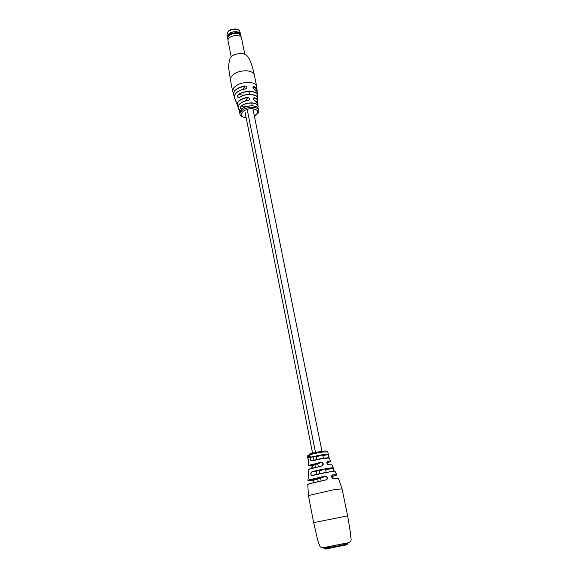 <?xml version="1.0" encoding="UTF-8"?>
<svg xmlns="http://www.w3.org/2000/svg" width="578" height="578" viewBox="0 0 578 578"><rect width="100%" height="100%" fill="white"/><g stroke="black" fill="none" stroke-linecap="round" stroke-linejoin="round"><path stroke-width="0.87" d="M257.145 129.884L312.019 401.941M252.283 105.803L251.733 103.014M249.978 94.351L249.4 91.44M326.238 472.472L325.501 468.866M323.391 458.397L322.669 454.77M322.127 452.112L317.271 428.016M235.087 99.113C235.557 98.946 235.896 99.9 236.12 101.959L234.473 97.877M236.236 102.653L238.064 106.453L237.125 105.008L237.768 102.147C239.74 99.64 243.092 98.022 247.832 97.277C250.122 98.144 250.252 99.178 248.215 100.384C243.757 101.114 240.593 102.653 238.736 105.008L238.107 107.703L239.646 111.344L238.83 109.119C239.408 108.96 239.668 109.914 239.61 111.973L239.668 112.862M240.304 110.803L240.607 112.089L240.412 110.803M240.419 112.038L239.863 110.766L240.246 112.732L240.094 111.352L240.426 112.378L240.535 111.857M240.029 112.883L239.711 111.157L240.173 112.5M257.73 98.694L256.697 96.382C255.837 96.093 257.47 95.594 251.076 94.395C246.633 94.214 242.695 95.204 239.241 97.371L239.213 97.451C237.471 97.603 237.125 96.649 238.172 94.582L237.724 96.808L239.119 97.458M252.651 105.832C248.504 105.709 244.92 106.677 241.893 108.751L241.835 108.823C240.347 108.953 240.087 107.999 241.055 105.955L240.629 108.18L241.842 108.765M241.864 108.743L241.864 108.743C244.906 106.67 248.504 105.695 252.665 105.817M254.407 75.436L256.69 86.49M240.715 110.868L240.788 110.391L241.228 111.337L240.751 110.203L240.824 111.792L240.715 110.868M256.668 86.382L256.711 86.599C256.061 84.236 253.605 82.835 249.335 82.394C242.16 82.286 236.857 84.251 233.433 88.282L232.645 91.411L234.263 96.208L233.454 94.705L234.198 91.469C236.294 88.687 239.921 86.823 245.058 85.884C247.413 86.635 247.557 87.639 245.484 88.918C240.549 89.85 237.074 91.642 235.058 94.301L234.35 97.516C234.581 93.036 238.288 90.146 245.469 88.86L245.484 88.918M254.32 89.525L254.414 89.576C252.687 88.029 252.543 87.025 253.98 86.563L253.316 86.686L253.352 88.636M257.954 104.062L254.927 100.832C253.135 99.373 252.998 98.347 254.537 97.74L253.858 97.906C253.178 98.997 253.504 99.958 254.84 100.782L256.025 101.323M241.828 110.781L241.38 109.618L241.257 110.868L241.662 110.766M238.172 94.582C241.806 92.234 245.982 91.158 250.715 91.353C254.884 91.772 257.181 93.137 257.622 95.449L257.528 97.581L257.629 95.97L256.162 95.941M235.391 93.853C237.493 91.389 240.853 89.727 245.469 88.875L246.387 88.463C247.276 87.061 246.835 86.245 245.079 86.021L242.695 89.496M249.053 99.987L249.067 99.972C249.978 98.607 249.566 97.754 247.839 97.415L245.354 100.926M239.169 109.004L239.646 111.272M241.488 110.897L241.532 110.225L241.59 110.897M254.363 89.511L254.363 89.511C252.969 88.109 252.615 87.17 253.316 86.686L252.991 87.141M241.055 105.955C244.176 103.787 247.904 102.768 252.225 102.898C255.736 103.224 257.694 104.329 258.113 106.222L258.091 107.082L257.044 107.067M239.01 108.989L239.01 108.996C238.996 108.519 240.014 110.557 239.61 111.922L239.61 111.973M238.83 109.119L239.306 109.213M238.931 104.734C240.831 102.494 243.916 101.027 248.193 100.334L248.215 100.384M247.832 97.277L247.839 97.415C239.205 99.38 235.954 102.371 238.078 106.403M257.629 95.948L257.485 92.892L254.414 89.576M245.058 85.884L245.079 86.021C235.932 88.275 232.334 91.649 234.271 96.136M328.81 464.864C326.606 463.809 326.238 462.588 327.697 461.179L327.661 461.338C326.346 462.263 326.548 463.39 328.239 464.734L331.96 464.907L333.34 467.949M309.447 483.634L326.556 479.718L327.437 477.717L325.804 476.286L325.074 476.286L307.937 480.556L309.432 479.754L325.067 476.12C327.74 476.698 328.253 477.927 326.606 479.798L309.367 483.75L307.771 484.559L308.428 495.548L333.174 489.855L342.053 488.829L338.441 478.425L333.73 478.627C331.555 477.775 331.064 476.547 332.263 474.943L336.728 474.762M325.66 469.582L333.152 468.39L334.33 471.446L333.224 468.339M328.925 457.87L328.304 454.481L328.781 457.552M325.067 476.12L309.562 479.892C306.896 480.853 307.886 481.041 312.525 480.448L314.013 482.11M311.549 465.796L320.826 462.241C323.615 462.985 323.983 464.221 321.939 465.933L323.138 463.802L321.505 462.378L309.779 465.095C307.828 465.868 308.421 466.099 311.549 465.796L313.052 467.443M307.958 457.473L308.623 457.48L308.594 455.674M308.565 457.436L308.833 457.025M343.086 493.807L346.677 511.227M308.428 473.028L308.536 472.833C308.999 473.808 308.927 475.13 308.32 476.799L307.944 480.426M307.857 458.354L307.857 458.354C308.435 459.286 308.587 460.558 308.312 462.154L308.493 465.586M330.479 461.193L329.417 458.058L323.723 458.347L311.766 460.854C309.909 460.059 309.75 458.788 311.296 457.025L322.827 454.611L328.362 454.359L327.769 451.866L322.278 452.09C316.426 453.029 311.824 454.084 308.479 455.262L307.453 456.15M336.692 474.683L335.189 471.655C335.175 471.258 332.776 471.431 327.979 472.183L311.918 475.564C310.372 474.632 310.444 473.303 312.134 471.569L326.722 468.505C331.136 467.826 333.361 467.674 333.398 468.057L332.805 467.999C332.372 467.66 318.948 469.777 312.221 471.713L311.976 471.821C310.603 473.584 310.603 474.798 311.983 475.463C319.432 473.368 334.973 470.702 335.045 471.496M307.944 457.653L308.117 455.811L308.623 457.48M309.172 456.931L308.71 455.58L309.093 457.039L309.136 455.435L309.714 457.754M308.71 455.58L308.775 456.757L309.729 457.87M309.873 457.494L309.367 455.616L310.025 456.403L309.678 457.74L310.191 456.324L309.418 455.558M309.887 457.74L310.364 456.309L309.635 455.269M308.681 457.393L308.399 455.702M307.706 457.155L307.518 456.129M307.821 457.812L307.482 456.136M307.641 457.003L307.568 456.259L307.641 457.003M328.99 457.877L328.188 454.691L322.82 455.5M322.806 455.435L328.217 454.626C329.583 453.535 317.813 455.291 311.398 457.147L311.137 457.249C310.162 458.26 310.104 459.365 310.957 460.579M334.294 471.446L333.109 468.469L325.667 469.647M336.75 474.798L332.242 475.102C331.158 476.193 331.447 477.32 333.094 478.497L333.73 478.627M331.613 476.691C338.065 474.935 338.267 474.415 332.22 475.116L332.155 475.138M326.787 462.834C331.273 461.526 331.555 461.034 327.639 461.345L327.264 461.482M308.406 461.923L307.98 458.462M319.02 456.006L311.296 457.025M311.766 460.854L311.817 460.738C317.864 459.004 329.222 457.184 329.258 457.928M333.152 468.39C335.659 467.038 320.118 469.488 312.243 471.713L312.134 471.569M325.804 476.286L312.525 480.448M240.788 34.507L239.805 32.91C235.159 30.793 231.099 31.609 227.624 35.345L227.342 37.267M240.954 36.479L240.961 35.359C240.166 30.359 226.171 33.221 227.501 38.112L227.934 39.08M241.402 37.743L240.686 35.72C239.711 31.226 227.06 33.755 227.891 38.278L228.007 40.424M241.546 38.242L241.488 37.982C240.47 33.257 227.14 35.923 228.014 40.67L228.079 41.009M238.425 32.137C234.82 31.14 231.54 31.797 228.599 34.102M347.884 542.886L348.072 543.811L347.255 544.043L332.458 547.099L324.005 548.623L323.825 547.691M346.728 544.686C347.624 544.548 347.588 544.592 346.612 544.83L325.746 548.999C324.757 549.158 324.699 549.129 325.58 548.912M230.051 58.732C228.809 62.337 228.433 66.058 228.924 69.902L230.412 79.923L231.178 76.737C234.574 72.647 239.841 70.675 246.994 70.819C251.242 71.282 253.699 72.727 254.356 75.14L254.356 75.14C254.212 73.738 250.968 60.076 247.911 56.919C244.53 50.972 232.327 54.029 230.701 57.656M236.07 101.352L235.21 99.929L236.07 101.352M239.61 111.959L239.949 114.119L239.986 113.035M248.193 100.326C241.683 100.782 236.879 105.94 238.107 107.703L238.208 108.007M257.55 96.035C257.448 93.477 255.165 91.96 250.693 91.49C246.004 91.295 241.864 92.357 238.259 94.684L244.335 95.11M254.537 97.74C256.524 98.448 257.607 99.488 257.802 100.883L257.716 98.354C257.311 96.15 255.108 94.85 251.105 94.452C246.654 94.272 242.688 95.269 239.213 97.451M239.27 97.371C242.709 95.211 246.633 94.221 251.047 94.402M258.012 107.132C258.193 104.82 256.249 103.455 252.196 103.036C247.926 102.906 244.241 103.91 241.149 106.063L246.929 106.424M258.467 109.112L258.453 109.011C257.998 107.219 256.083 106.171 252.709 105.875C248.518 105.745 244.899 106.728 241.835 108.823M254.327 115.903C259.457 112.392 258.93 110.008 252.767 108.758C242.919 107.949 236.229 117.132 246.141 117.544M241.749 110.557C244.783 108.281 248.526 107.197 252.983 107.306C256.307 107.602 258.214 108.621 258.691 110.376L257.781 107.696C256.603 107.226 259.117 107.147 252.687 105.825M253.98 86.563L257.232 89.951L257.058 91.649L256.711 86.599M257.513 93.275L257.485 92.892C257.362 91.562 256.336 90.443 254.392 89.525M257.802 100.883L257.485 102.566L257.802 100.883M257.022 91.591C257.571 89.482 256.538 87.849 253.93 86.693L253.041 87.943M254.414 89.561L255.115 89.915M257.463 102.53C258.221 100.449 257.232 98.896 254.486 97.87L253.511 99.221M235.513 99.192L236.055 101.266M252.694 105.839L256.437 106.749M251.09 94.409L255.678 95.666M347.631 515.851L313.666 522.635L317.864 540.813L319.793 546.022C321.751 550.415 333.34 545.032 342.74 544.021C355.217 542.388 349.806 538.71 350.81 534.917L347.631 515.851L342.053 488.829M322.524 547.865L349.148 542.54M327.697 461.179L330.5 461.251M307.843 484.378L309.425 483.642M321.939 465.933L309.779 468.866L308.551 469.582L308.45 472.92M308.638 469.394L321.903 465.854M321.541 462.386L308.5 465.658L320.826 462.241M309.086 454.257C313.868 452.271 330.956 449.677 325.999 451.678M321.39 470.326L312.221 471.713L321.859 470.181M328.73 464.784L331.808 464.763M333.643 478.555L338.303 478.295M240.318 33.445L240.007 31.906C239.617 30.461 238.266 29.579 235.94 29.261C230.434 29.362 227.472 31.111 227.046 34.492C227.313 30.945 230.189 29.095 235.672 28.951M247.182 109.43L315.66 453.311M316.282 456.41L316.91 459.604M317.698 463.542L318.297 466.569M319.107 470.622L319.728 473.722M320.537 477.789L321.13 480.78M317.264 428.016L312.012 401.948M245.079 112.19L312.749 453.99M313.319 456.858L313.999 460.276M314.851 464.589L315.371 467.226M316.137 471.092L316.787 474.365M317.654 478.75L318.182 481.409M257.131 129.79L252.889 108.765M254.356 116.034C258.93 113.223 258.727 112.183 258.691 110.376M254.905 100.782C256.842 101.576 257.853 102.566 257.933 103.744L257.976 107.934M232.645 91.411L230.412 79.923M254.869 100.767C253.439 99.647 253.099 98.694 253.858 97.906L253.489 98.419M246.163 117.674C242.29 117.226 240.217 116.041 239.949 114.119M248.2 100.326L249.067 99.972M239.22 97.386L238.837 97.559M327.769 451.866L326.397 451.656M307.821 458.441L307.706 457.646M308.428 495.548L313.666 522.635M328.362 454.359L325.862 454.366L311.383 457.14L318.557 456.136M321.498 462.378L311.99 465.854L313.045 467.804L312.886 466.843C312.438 465.362 312.069 465.796 311.788 468.144M325.79 476.286L313.016 480.513L314.006 482.384M308.471 455.226L307.409 455.934M332.249 475.094L331.606 476.648L331.931 477.507C332.372 478.281 333.94 479.335 332.249 475.094C331.339 476.373 331.62 477.507 333.094 478.497M330.508 461.266L327.661 461.338C326.454 462.487 326.642 463.621 328.239 464.734M308.515 476.467L308.442 473.042M240.007 31.906C239.169 30.779 240.484 30.186 235.795 28.958M227.349 36.038L227.046 34.492M227.313 37.129L227.501 38.112M228.05 40.872L231.222 57.005M241.532 38.177L244.805 54.296M240.773 34.442L240.975 35.417M325.746 548.999L324.843 548.515M346.612 544.83L347.255 544.043"/></g></svg>
